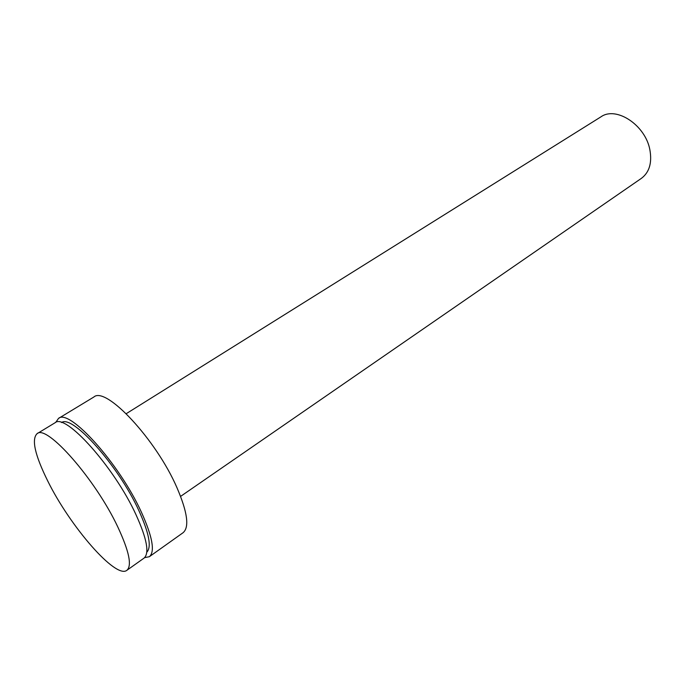 <?xml version="1.0" encoding="UTF-8"?>
<svg xmlns="http://www.w3.org/2000/svg" width="685" height="685" viewBox="0 0 685 685"><rect width="100%" height="100%" fill="white"/><g stroke="black" fill="none" stroke-linecap="round" stroke-linejoin="round"><path stroke-width="1.03" d="M47.727 480.964C34.909 455.054 31.356 439.29 37.067 433.682C46.546 423.938 95.42 479.2 117.811 526.979C129.131 551.262 132.154 565.707 126.871 570.314C115.876 579.373 69.981 526.26 47.727 480.964M37.067 433.682L55.04 422.773C65.212 412.661 114.198 466.999 135.947 514.589C146.941 538.778 149.63 553.3 144.013 558.138L126.871 570.314M61.573 422.568C72.199 414.117 118.419 465.637 138.858 510.565C149.116 533.204 151.762 547.084 146.796 552.221M55.708 422.431L58.49 418.441C69.057 407.995 119.267 463.411 141.367 512.106C152.524 536.826 155.187 551.69 149.364 556.699L144.595 557.659M58.49 418.441L93.862 397.009C105.773 385.86 156.146 439.453 176.987 487.746C187.502 512.277 189.531 527.27 183.058 532.724L149.364 556.699M126.245 413.68L600.951 116.835C616.192 105.858 645.527 125.141 649.902 149.938C652.163 162.902 649.329 172.372 641.391 178.357L180.6 496.385"/></g></svg>
